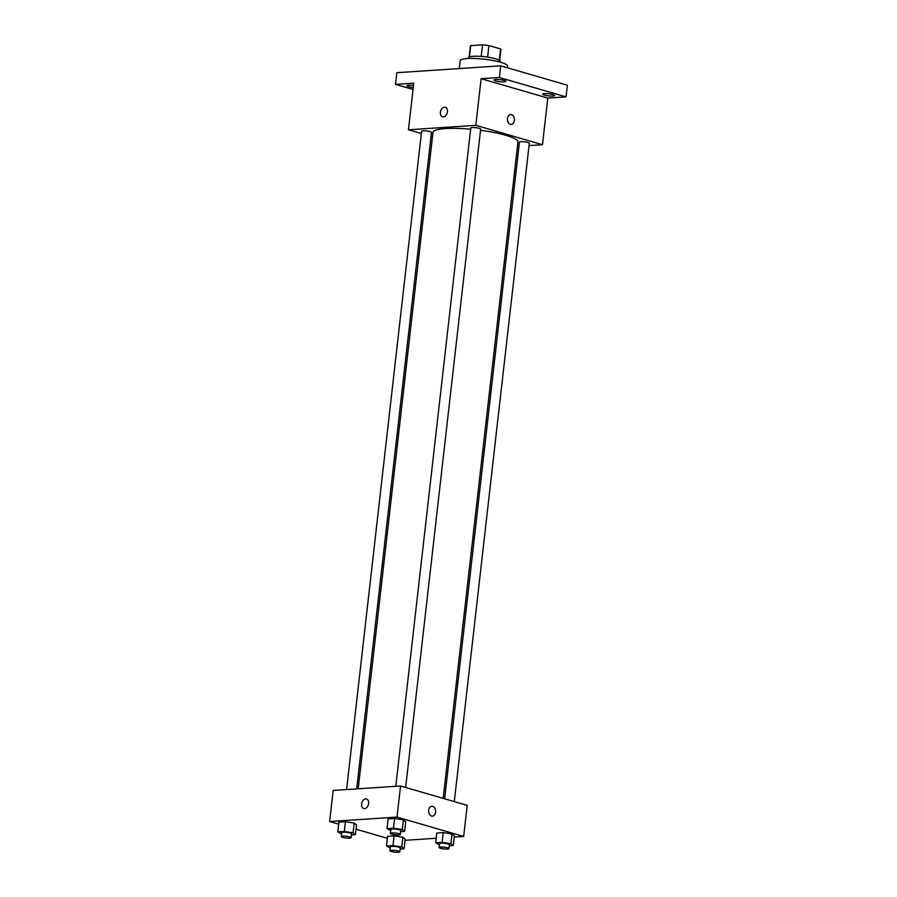 <?xml version="1.0" encoding="UTF-8"?>
<svg xmlns="http://www.w3.org/2000/svg" width="897" height="897" viewBox="0 0 897 897"><rect width="100%" height="100%" fill="white"/><g stroke="black" fill="none" stroke-linecap="round" stroke-linejoin="round"><path stroke-width="1.35" d="M469.423 56.937L470.712 45.635A15.384 2.713 -173.5 0 0 470.364 46.117L469.109 57.083M470.712 45.635L482.53 44.85A15.384 2.713 -173.5 0 1 488.921 45.568L500.616 48.954A15.384 2.713 -173.5 0 1 500.93 49.604L499.685 60.57M481.207 56.421L482.53 44.85M499.326 60.301L500.616 48.954M487.609 57.128L488.921 45.568M468.436 58.496L468.526 57.722A15.888 2.803 6.5 0 1 473.212 56.298A15.888 2.803 6.5 0 1 490.547 57.621A15.888 2.803 6.5 0 1 500.111 61.321L500.021 62.095M507.377 67.78L507.567 66.109A23.838 4.193 -173.5 0 0 500.717 62.297A23.838 4.193 -173.5 0 0 475.085 58.518A23.838 4.193 -173.5 0 0 460.183 60.704L459.286 68.576M413.046 89.453L395.521 84.352L396.844 72.691L500.717 65.84L567.364 85.204L566.029 96.865L547.787 98.076L481.14 78.701L499.394 77.501L500.717 65.84M395.521 84.352L413.764 83.152L408.449 129.785L475.825 125.333L481.14 78.701M447.424 111.789A4.967 3.409 106.2 0 1 442.524 116.789A4.967 3.409 106.2 0 1 440.64 111.071A4.967 3.409 106.2 0 1 445.293 107.248A4.967 3.409 106.2 0 1 447.424 111.789M495.794 79.463A5.965 1.054 6.5 0 1 502.298 79.956A5.965 1.054 6.5 0 1 505.886 81.347A5.965 1.054 6.5 0 1 504.125 81.885A5.965 1.054 6.5 0 1 497.622 81.38A5.965 1.054 6.5 0 1 494.045 80.001A5.965 1.054 6.5 0 1 495.794 79.463M544.445 93.602A5.965 1.054 6.5 0 1 550.949 94.095A5.965 1.054 6.5 0 1 554.537 95.486A5.965 1.054 6.5 0 1 552.776 96.024A5.965 1.054 6.5 0 1 546.273 95.519A5.965 1.054 6.5 0 1 542.696 94.129A5.965 1.054 6.5 0 1 544.445 93.602M499.394 77.501L566.029 96.865M475.825 125.333L542.472 144.709L547.787 98.076M542.472 144.709L529.051 145.594M518.971 146.256L517.457 146.357M413.27 87.502A5.965 1.054 6.5 0 1 407.014 85.742A5.965 1.054 6.5 0 1 408.774 85.204A5.965 1.054 6.5 0 1 413.506 85.428M443.163 798.375L517.939 142.085A42.753 7.524 -173.5 0 0 505.673 135.256A42.753 7.524 -173.5 0 0 480.534 130.289M470.656 129.19A42.753 7.524 -173.5 0 0 432.982 132.408L358.195 788.788M432.489 136.77L431.031 136.344M421.343 133.53L408.449 129.785M405.657 787.476L480.669 129.112A4.967 0.875 -173.5 0 0 479.233 128.327A4.967 0.875 -173.5 0 0 473.896 127.531A4.967 0.875 -173.5 0 0 470.79 127.991L395.79 786.31M356.681 788.889L431.479 132.364A4.967 0.875 -173.5 0 0 430.055 131.567A4.967 0.875 -173.5 0 0 424.718 130.783A4.967 0.875 -173.5 0 0 421.612 131.231L346.601 789.551M444.632 798.801L519.441 142.13A4.967 0.875 6.5 0 1 524.476 141.827A4.967 0.875 6.5 0 1 529.32 143.251L454.308 801.615M510.371 124.335A4.967 3.51 -93.8 0 1 507.41 119.088A4.967 3.51 -93.8 0 1 510.595 114.524A4.967 3.51 -93.8 0 1 514.418 119.245A4.967 3.51 -93.8 0 1 511.245 124.436A4.967 3.51 -93.8 0 1 510.371 124.335M510.595 114.524A4.967 3.51 -93.8 0 1 514.418 119.245A4.967 3.51 -93.8 0 1 511.245 124.436M442.524 116.789A4.967 3.409 106.2 0 1 440.64 111.071A4.967 3.409 106.2 0 1 445.304 107.248M338.707 824.164L329.636 821.529L333.179 790.436L400.555 785.996L467.202 805.36L463.659 836.453L454.218 837.069M329.636 821.529L397.012 817.077L400.555 785.996M368.611 803.533A4.967 3.409 106.2 0 1 363.711 808.533A4.967 3.409 106.2 0 1 361.827 802.815A4.967 3.409 106.2 0 1 366.481 798.992A4.967 3.409 106.2 0 1 368.611 803.533M387.582 836.284L394.075 835.847L402.865 837.249L405.175 839.076L402.865 837.249L394.075 835.847L387.582 836.284L386.484 845.994L392.964 845.568L401.755 846.97L404.065 848.797L400.084 849.055M388.121 818.894L394.602 818.468L403.403 819.869L405.713 821.697L403.403 819.869L394.602 818.468L388.121 818.894L387.011 828.615L393.491 828.189L402.293 829.579L404.603 831.407L400.623 831.676M387.358 838.303L356.042 829.198M436.177 838.258L405.04 840.321M397.012 817.077L463.659 836.453M338.931 822.145L345.423 821.719L354.214 823.11L356.524 824.937L354.214 823.11L345.423 821.719L338.931 822.145L337.833 831.855L344.313 831.429L353.104 832.831L355.425 834.659L351.433 834.916M436.772 833.033L443.253 832.607L452.054 834.008L454.364 835.836L452.054 834.008L443.253 832.607L436.772 833.033L435.662 842.754L442.143 842.317L450.944 843.718L453.254 845.546L449.274 845.815M431.558 816.079A4.967 3.51 -93.8 0 1 428.598 810.832A4.967 3.51 -93.8 0 1 431.782 806.268A4.967 3.51 -93.8 0 1 435.606 810.989A4.967 3.51 -93.8 0 1 432.432 816.18A4.967 3.51 -93.8 0 1 431.558 816.079M431.782 806.268A4.967 3.51 -93.8 0 1 435.606 810.989A4.967 3.51 -93.8 0 1 432.432 816.18M363.711 808.533A4.967 3.409 106.2 0 1 361.827 802.815A4.967 3.409 106.2 0 1 366.481 798.992M439.384 844.806L435.662 842.754M448.949 848.596L449.397 844.716A4.967 0.875 -173.5 0 0 447.973 843.92A4.967 0.875 -173.5 0 0 442.625 843.135A4.967 0.875 -173.5 0 0 439.519 843.584L439.082 847.474A4.967 0.875 -173.5 0 0 443.914 848.91A4.967 0.875 -173.5 0 0 448.949 848.596A4.967 0.875 -173.5 0 0 447.525 847.8A4.967 0.875 -173.5 0 0 442.187 847.015A4.967 0.875 -173.5 0 0 439.082 847.474M442.143 842.317L443.253 832.607M450.944 843.718L452.054 834.008M453.254 845.546L454.364 835.836M390.206 848.046L386.484 845.994M399.77 851.847L400.208 847.957A4.967 0.875 -173.5 0 0 398.784 847.16A4.967 0.875 -173.5 0 0 393.447 846.376A4.967 0.875 -173.5 0 0 390.341 846.835L389.892 850.715A4.967 0.875 -173.5 0 0 394.736 852.15A4.967 0.875 -173.5 0 0 399.77 851.847A4.967 0.875 -173.5 0 0 398.346 851.051A4.967 0.875 -173.5 0 0 392.998 850.266A4.967 0.875 -173.5 0 0 389.892 850.715M392.964 845.568L394.075 835.847M401.755 846.97L402.865 837.249M404.065 848.797L405.175 839.076M390.733 830.667L387.011 828.615M400.297 834.457L400.746 830.577A4.967 0.875 -173.5 0 0 399.322 829.781A4.967 0.875 -173.5 0 0 393.974 828.996A4.967 0.875 -173.5 0 0 390.868 829.445L390.43 833.335A4.967 0.875 -173.5 0 0 395.263 834.771A4.967 0.875 -173.5 0 0 400.297 834.457A4.967 0.875 -173.5 0 0 398.873 833.672A4.967 0.875 -173.5 0 0 393.536 832.876A4.967 0.875 -173.5 0 0 390.43 833.335M393.491 828.189L394.602 818.468M402.293 829.579L403.403 819.869M404.603 831.407L405.713 821.697M341.555 833.907L337.833 831.855M351.119 837.708L351.557 833.818A4.967 0.875 -173.5 0 0 350.133 833.021A4.967 0.875 -173.5 0 0 344.796 832.237A4.967 0.875 -173.5 0 0 341.69 832.696L341.241 836.576A4.967 0.875 -173.5 0 0 346.085 838.011A4.967 0.875 -173.5 0 0 351.119 837.708A4.967 0.875 -173.5 0 0 349.695 836.912A4.967 0.875 -173.5 0 0 344.347 836.127A4.967 0.875 -173.5 0 0 341.241 836.576M344.313 831.429L345.423 821.719M353.104 832.831L354.214 823.11M355.425 834.659L356.524 824.937"/></g></svg>
